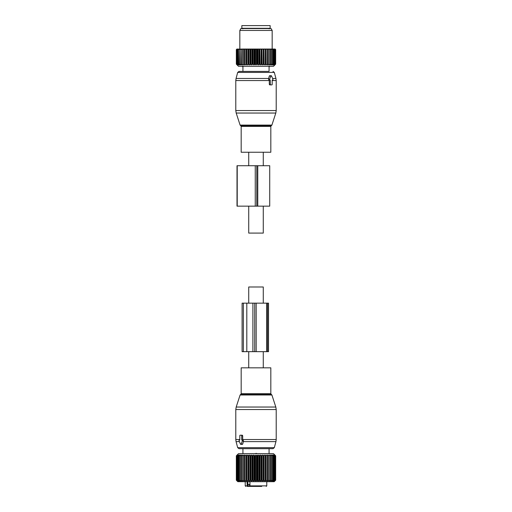 <?xml version="1.0" encoding="UTF-8"?>
<svg xmlns="http://www.w3.org/2000/svg" width="512" height="512" viewBox="0 0 512 512"><rect width="100%" height="100%" fill="white"/><g stroke="black" fill="none" stroke-linecap="round" stroke-linejoin="round"><path stroke-width="0.77" d="M263.277 367.834L263.277 351.661M263.277 303.155L263.277 286.989L248.723 286.989L248.723 303.155M248.723 367.834L248.723 351.661M241.178 367.834L270.822 367.834L270.822 393.702L241.178 393.702L241.178 367.834M242.931 448.672L242.931 453.658L242.931 448.672L238.989 448.672L273.011 448.672L269.069 448.672L269.069 453.658L269.069 448.672M241.146 435.2L242.291 435.2L242.694 435.738L242.707 440.051L243.533 440.858L242.707 444.09L241.088 444.09L242.406 440.858A0.538 0.384 -90 0 0 242.074 440.051L241.709 440.051L241.709 435.738A0.538 0.384 -90 0 0 241.325 435.2L240.186 435.2A0.538 0.384 -90 0 0 239.802 435.738L239.802 440.051L239.437 440.051A0.538 0.384 -90 0 0 239.104 440.858L240.429 444.09A0.538 0.384 -90 0 0 241.088 444.09M242.048 444.09L242.707 444.09M242.291 435.2L241.325 435.2M242.707 440.051L241.709 440.051M243.104 440.051L242.074 440.051M239.437 440.051L239.802 440.051M257.037 486.4L258.163 486.4M247.366 486.4L249.453 486.4L247.181 486.4L247.085 481.683M253.837 486.4L251.424 486.4M261.734 486.4L251.046 486.4M260.64 486.4L261.498 486.4M250.797 486.4L249.946 485.862L249.946 481.683M249.946 484.378L248.134 484.378L248.134 485.862L249.242 486.4M251.36 486.4L249.453 486.4L249.453 484.378M255.142 480.205L255.142 455.814L256 454.938L256 481.075L254.688 480.205L254.688 455.814L253.933 454.938L252.538 455.814L252.538 480.205L253.933 481.075L254.688 480.205M256 481.075L256.858 480.205L258.067 481.075L259.014 480.205L260.109 481.075L261.133 480.205L262.106 481.075L263.194 480.205L264.019 481.075L265.165 480.205L265.843 481.075L267.021 480.205L267.546 481.075L268.749 480.205L269.107 481.075L270.317 480.205L270.509 481.075L271.718 480.205L271.738 481.075L272.922 480.205L272.768 481.075L273.92 480.205L273.6 481.075L274.842 480.205L274.221 481.075L275.347 480.205L274.618 481.075L275.622 480.205L274.79 481.075L275.667 480.205L274.189 481.683L237.811 481.683L236.333 480.205L237.21 481.075L236.378 480.205L237.382 481.075L236.653 480.205L237.779 481.075L237.158 480.205L238.4 481.075L237.894 480.205L239.232 481.075L238.854 480.205L240.262 481.075L240.019 480.205L241.491 481.075L241.376 480.205L242.893 481.075L242.912 480.205L244.454 481.075L244.608 480.205L246.157 481.075L246.438 480.205L247.981 481.075L248.39 480.205L249.894 481.075L250.432 480.205L251.891 481.075L252.538 480.205M256 454.938L256.858 455.814L256.858 480.205M252.538 455.814L251.891 454.938L250.867 455.814L249.894 454.938L248.806 455.814L247.981 454.938L246.835 455.814L246.157 454.938L244.979 455.814L244.454 454.938L243.251 455.814L242.893 454.938L241.683 455.814L241.491 454.938L240.282 455.814L240.262 454.938L239.078 455.814L239.232 454.938L238.08 455.814L238.4 454.938L237.158 455.814L237.779 454.938L236.653 455.814L237.382 454.938L236.378 455.814L237.21 454.938L236.333 455.814L238.483 453.658L273.517 453.658L275.667 455.814L274.79 454.938L275.622 455.814L274.618 454.938L275.347 455.814L274.221 454.938L274.842 455.814L273.6 454.938L274.106 455.814L272.768 454.938L273.146 455.814L271.738 454.938L271.981 455.814L270.509 454.938L270.624 455.814L269.107 454.938L269.088 455.814L267.546 454.938L267.392 455.814L265.843 454.938L265.562 455.814L264.019 454.938L263.61 455.814L262.106 454.938L261.568 455.814L260.109 454.938L259.014 455.814L259.014 480.205M255.142 455.814L254.688 455.814M259.014 455.814L258.067 454.938L256.858 455.814M257.312 455.814L257.312 480.205M259.462 455.814L259.462 480.205M260.109 454.938L260.109 481.075M261.133 455.814L261.133 480.205M261.568 455.814L261.568 480.205M262.106 454.938L262.106 481.075M263.194 455.814L263.194 480.205M263.61 455.814L263.61 480.205M264.019 454.938L264.019 481.075M265.165 455.814L265.165 480.205M265.562 455.814L265.562 480.205M265.843 454.938L265.843 481.075M267.021 455.814L267.021 480.205M267.392 455.814L267.392 480.205M267.546 454.938L267.546 481.075M268.749 455.814L268.749 480.205M269.088 455.814L269.088 480.205M269.107 454.938L269.107 481.075M270.317 455.814L270.317 480.205M270.624 455.814L270.624 480.205M271.718 455.814L271.718 480.205M271.981 455.814L271.981 480.205M272.922 455.814L272.922 480.205M273.146 455.814L273.146 480.205M273.92 455.814L273.92 480.205M274.106 455.814L274.106 480.205M274.707 455.814L274.707 480.205M274.842 455.814L274.842 480.205M275.264 455.814L275.264 480.205M275.347 455.814L275.347 480.205M275.584 455.814L275.584 480.205M275.622 455.814L275.622 480.205M275.667 455.814L275.667 480.205M246.835 455.814L246.835 480.205M247.981 454.938L247.981 481.075M248.39 455.814L248.39 480.205M248.806 455.814L248.806 480.205M249.894 454.938L249.894 481.075M250.432 455.814L250.432 480.205M250.867 455.814L250.867 480.205M251.891 454.938L251.891 481.075M252.986 455.814L252.986 480.205M253.933 454.938L253.933 481.075M258.067 454.938L258.067 481.075M236.333 455.814L236.333 480.205M236.378 455.814L236.378 480.205M236.416 455.814L236.416 480.205M236.653 455.814L236.653 480.205M236.736 455.814L236.736 480.205M237.158 455.814L237.158 480.205M237.293 455.814L237.293 480.205M237.894 455.814L237.894 480.205M238.08 455.814L238.08 480.205M238.854 455.814L238.854 480.205M239.078 455.814L239.078 480.205M240.019 455.814L240.019 480.205M240.282 455.814L240.282 480.205M241.376 455.814L241.376 480.205M241.683 455.814L241.683 480.205M242.893 454.938L242.893 481.075M242.912 455.814L242.912 480.205M243.251 455.814L243.251 480.205M244.454 454.938L244.454 481.075M244.608 455.814L244.608 480.205M244.979 455.814L244.979 480.205M246.157 454.938L246.157 481.075M246.438 455.814L246.438 480.205M256.403 453.37L257.037 453.658L254.963 453.658L256.403 453.37M256.166 303.155L268.525 303.155L268.525 351.661L256.166 351.661L256.166 303.155L242.112 303.155L242.112 351.661L243.379 351.661L243.379 303.155M256.166 351.661L252.902 351.661L252.902 303.155M243.379 351.661L252.902 351.661M263.277 152.25L263.277 165.728M263.277 206.15L263.277 233.094L248.723 233.094L248.723 206.15M248.723 152.25L248.723 165.728M270.822 152.25L241.178 152.25L241.178 126.381L270.822 126.381L270.822 152.25M269.069 71.411L269.069 66.957A1.21 1.21 0 0 0 269.504 66.291A1.21 1.21 0 0 1 269.062 66.957L269.011 65.99L269.062 66.957A1.21 1.21 0 0 0 269.504 66.291A1.21 1.21 0 0 1 269.062 66.957L269.069 71.411L238.989 71.411L242.931 71.411L242.931 66.957A1.21 1.21 0 0 1 242.496 66.291A1.21 1.21 0 0 0 242.938 66.957L242.989 65.99L242.938 66.957A1.21 1.21 0 0 1 242.496 66.291M270.675 84.883L269.709 84.883L269.306 84.346L269.293 80.032L268.467 79.226L269.293 75.994L270.912 75.994L269.594 79.226A0.538 0.384 90 0 0 269.926 80.032L270.291 80.032L270.291 84.346A0.538 0.384 90 0 0 270.675 84.883L271.814 84.883A0.538 0.384 90 0 0 272.198 84.346L272.198 80.032L272.563 80.032A0.538 0.384 90 0 0 272.896 79.226L271.571 75.994A0.538 0.384 90 0 0 270.912 75.994M269.952 75.994L269.293 75.994M269.293 80.032L270.291 80.032M268.896 80.032L269.926 80.032M272.563 80.032L272.198 80.032M249.216 28.294L241.85 28.294L241.85 25.6L270.15 25.6L270.15 28.294L249.216 28.294M256.858 49.581L256.858 64.134L256 65.011L256 49.043L257.312 49.581L257.312 64.134L258.067 65.011L259.462 64.134L259.462 49.581L259.859 49.043L258.438 49.043L259.462 49.581M256 49.043L255.142 49.581L254.227 49.043L255.667 49.043M256 65.011L255.142 64.134L255.142 49.581M252.538 64.134L252.986 64.134L252.986 49.581L252.538 49.581L252.538 64.134L251.891 65.011L250.867 64.134L250.867 49.581L251.488 49.043L250.106 49.043L250.867 49.581M259.462 64.134L260.109 65.011L261.133 64.134L262.106 65.011L263.194 64.134L264.019 65.011L265.165 64.134L265.843 65.011L267.021 64.134L267.546 65.011L268.749 64.134L269.107 65.011L270.317 64.134L270.509 65.011L271.718 64.134L271.738 65.011L272.922 64.134L272.768 65.011L273.92 64.134L273.6 65.011L274.842 64.134L274.221 65.011L275.347 64.134L274.618 65.011L275.622 64.134L274.79 65.011L275.667 64.134L273.517 66.291L238.483 66.291L236.333 64.134L237.21 65.011L236.378 64.134L237.382 65.011L236.653 64.134L237.779 65.011L237.158 64.134L238.4 65.011L237.894 64.134L239.232 65.011L238.854 64.134L240.262 65.011L240.019 64.134L241.491 65.011L241.376 64.134L242.893 65.011L242.912 64.134L244.454 65.011L244.608 64.134L246.157 65.011L246.438 64.134L247.981 65.011L248.39 64.134L249.894 65.011L250.867 64.134M256.858 64.134L257.312 64.134M252.986 64.134L253.933 65.011L255.142 64.134M258.067 65.011L258.067 49.043L256.333 49.043M257.773 49.043L257.312 49.581M258.067 49.043L258.438 49.043M260.109 65.011L259.859 49.043M260.109 49.043L261.894 49.043L261.568 64.134M262.106 65.011L261.894 49.043M262.106 49.043L263.859 49.043L263.61 64.134M264.019 65.011L263.859 49.043M264.019 49.043L265.734 49.043L265.165 49.581L265.165 64.134M265.843 65.011L265.734 49.043M265.843 49.043L267.488 49.043L267.021 49.581L267.021 64.134M267.546 65.011L267.488 49.043M267.546 49.043L269.101 49.043L268.749 49.581L268.749 64.134M269.107 65.011L269.101 49.043M269.107 49.043L275.13 49.043L275.667 49.581L275.667 64.134M242.893 65.011L242.893 49.043L236.659 49.254M242.893 49.043L243.987 49.043L243.251 49.581L243.251 64.134M244.454 65.011L244.454 49.043L243.987 49.043M244.454 49.043L245.696 49.043L244.979 49.581L244.979 64.134M246.157 65.011L246.157 49.043L245.696 49.043M246.157 49.043L247.533 49.043L246.835 49.581L246.835 64.134M247.981 65.011L247.981 49.043L247.533 49.043M247.981 49.043L249.472 49.043L248.806 49.581L248.806 64.134M249.894 65.011L249.894 49.043L249.472 49.043M251.891 65.011L251.891 49.043L251.488 49.043M251.891 49.043L253.562 49.043L252.986 49.581M253.933 65.011L253.933 49.043L253.562 49.043M254.688 64.134L254.688 49.581M252.141 49.043L252.538 49.581M250.432 64.134L250.432 49.581M248.39 64.134L248.39 49.581L248.806 49.581M248.141 49.043L248.39 49.581M246.438 64.134L246.438 49.581L246.835 49.581M246.266 49.043L246.438 49.581M244.608 64.134L244.608 49.581L244.979 49.581M244.512 49.043L244.608 49.581M242.912 64.134L242.912 49.581L243.251 49.581M242.899 49.043L242.912 49.581M242.419 49.043L241.683 49.581L241.683 64.134M241.376 64.134L241.683 49.581M241.446 49.043L241.376 49.581M241.024 49.043L240.282 49.581L240.282 64.134M240.019 64.134L240.282 49.581M240.166 49.043L240.019 49.581M239.802 49.043L239.078 49.581L239.078 64.134M238.854 64.134L239.078 49.581M239.085 49.043L238.854 49.581M238.778 49.043L238.08 49.581L238.08 64.134M237.894 64.134L238.08 49.581M238.202 49.043L237.894 49.581M237.965 49.043L237.293 49.581L237.293 64.134M237.158 64.134L237.293 49.581M237.536 49.043L237.158 49.581M237.376 49.043L236.736 49.581L236.736 64.134M236.653 64.134L236.736 49.581M237.094 49.043L236.653 49.581M237.005 49.043L236.416 49.581L236.416 64.134M236.378 64.134L236.416 49.581M236.89 49.043L236.378 49.581M236.333 64.134L236.333 49.581M264.467 49.043L265.165 49.581M263.194 64.134L263.194 49.581L263.61 49.581M262.528 49.043L263.194 49.581M261.133 64.134L261.133 49.581L261.568 49.581M260.512 49.043L261.133 49.581M259.014 64.134L259.014 49.581M265.562 64.134L265.562 49.581M266.304 49.043L267.021 49.581M267.392 64.134L267.392 49.581M268.013 49.043L268.749 49.581M269.088 64.134L269.088 49.581M270.317 64.134L270.317 49.581L269.581 49.043M270.554 49.043L270.317 49.581M270.624 64.134L270.624 49.581M271.718 64.134L271.718 49.581L270.976 49.043M271.834 49.043L271.718 49.581M271.981 64.134L271.981 49.581M272.922 64.134L272.922 49.581L272.198 49.043M272.915 49.043L272.922 49.581M273.146 64.134L273.146 49.581M273.92 64.134L273.92 49.581L273.222 49.043M273.798 49.043L273.92 49.581M274.106 64.134L274.106 49.581M274.707 64.134L274.707 49.581L274.035 49.043M274.464 49.043L274.707 49.581M274.842 64.134L274.842 49.581M275.264 64.134L275.264 49.581L274.624 49.043M274.906 49.043L275.264 49.581M275.347 64.134L275.347 49.581M275.584 64.134L275.584 49.581L274.995 49.043M275.11 49.043L275.584 49.581M275.622 64.134L275.622 49.581M275.341 49.254L275.667 49.581M239.834 49.043L239.834 30.451L272.166 30.451L272.166 49.043M272.166 30.451L271.078 28.563L240.922 28.563L239.834 30.451M269.722 165.728L257.76 165.728L257.76 206.15L269.722 206.15L269.722 165.728M255.258 165.728L255.258 206.15L237.011 206.15L237.011 165.728L257.76 165.728M255.258 206.15L257.76 206.15M241.178 393.702L240.621 394.47L271.379 394.47L270.822 393.702M238.989 448.672L237.69 447.674L274.31 447.674L273.011 448.672M240.621 394.47L240.102 394.989L271.898 394.989L275.814 407.04L236.186 407.04L235.789 409.536L276.211 409.536L275.814 407.04M237.69 447.674L236.064 441.619L239.418 441.619M243.309 441.619L275.936 441.619L274.31 447.674M236.064 441.619L235.789 439.526L239.802 439.526M242.694 439.526L276.211 439.526L275.936 441.619M242.694 435.738L241.709 435.738M243.533 440.858L242.406 440.858M249.946 485.862L266.778 485.862L266.778 481.683M245.222 481.683L245.222 485.862L247.808 485.862L247.808 481.683M247.424 486.4A0.538 0.384 -90 0 0 247.808 485.862L248.134 485.862M254.726 351.661L254.726 303.155M267.578 351.661L267.578 303.155M266.624 351.661L266.624 303.155M246.81 351.661L246.81 303.155M270.822 126.381L271.379 125.613L240.621 125.613L241.178 126.381M273.011 71.411L274.31 72.41L237.69 72.41L238.989 71.411M271.379 125.613L271.898 125.094L240.102 125.094L236.186 113.043L275.814 113.043L276.211 110.547L235.789 110.547L236.186 113.043M274.31 72.41L275.936 78.464L272.582 78.464M268.691 78.464L236.064 78.464L237.69 72.41M275.936 78.464L276.211 80.557L272.198 80.557M269.306 80.557L235.789 80.557L236.064 78.464M269.306 84.346L270.291 84.346M268.467 79.226L269.594 79.226M256.794 165.728L256.794 206.15M237.229 165.728L237.229 206.15M240.102 394.989L236.186 407.04M271.379 394.47L271.898 394.989M235.789 439.526L235.789 409.536M276.211 439.526L276.211 409.536M242.426 444.365L240.755 444.365M245.222 485.862L245.76 486.4M266.778 485.862L266.24 486.4M271.898 125.094L275.814 113.043M240.621 125.613L240.102 125.094M276.211 80.557L276.211 110.547M235.789 80.557L235.789 110.547M269.574 75.725L271.245 75.725M269.139 28.832L269.677 28.294M242.861 28.832L242.323 28.294M242.931 66.957L242.931 71.411"/></g></svg>
